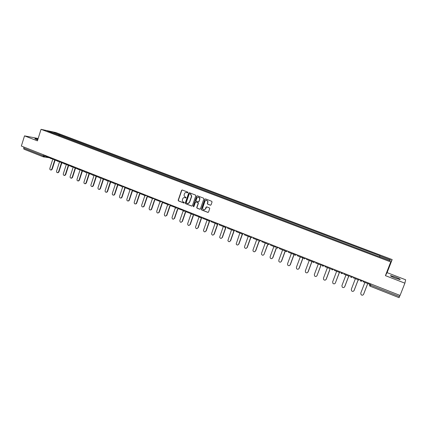 <?xml version="1.0" encoding="UTF-8"?>
<svg xmlns="http://www.w3.org/2000/svg" width="427" height="427" viewBox="0 0 427 427"><rect width="100%" height="100%" fill="white"/><g stroke="black" fill="none" stroke-linecap="round" stroke-linejoin="round"><path stroke-width="0.64" d="M187.917 192.609L187.693 192.086L182.265 190.004L181.603 190.277L178.182 200.188L178.502 200.93L183.909 203.044L184.4 202.798L183.471 202.003C182.521 201.512 182.174 200.717 182.441 199.617L182.767 198.699C183.252 197.744 183.984 197.407 184.966 197.68L186.156 197.712L185.227 196.916C184.272 196.425 183.93 195.63 184.197 194.531L184.523 193.596C185.014 192.652 185.75 192.31 186.722 192.582L187.917 192.609M395.535 277.112L390.71 275.634C389.899 275.751 391.378 276.573 395.146 278.105L399.998 279.589C400.793 279.461 399.304 278.634 395.535 277.112M37.928 139.229L35.051 138.556C34.56 138.572 35.062 138.876 36.557 139.469L37.72 139.896M210.34 205.206L211.061 204.853L212.043 202.046L211.712 201.288L205.515 198.918L204.8 199.27L201.293 209.39L201.656 209.972L207.826 212.379L208.541 212.032L209.758 208.397L209.395 207.896L206.748 206.865L206.027 207.218L205.446 208.888C204.17 210.372 203.209 210.175 202.558 208.296L204.939 201.25C206.129 199.793 207.09 199.937 207.832 201.688L207.325 203.658L207.687 204.181L210.607 205.232M390.732 261.927L385.41 275.634L404.887 283.176L400.067 295.452L21.35 146.045L24.52 135.871L37.416 140.862L41.04 129.328L390.732 261.927L392.162 259.573L55.916 132.567L41.04 129.328M195.806 195.817L195.481 195.07L189.401 192.737L188.697 193.089L185.281 202.964L185.606 203.706L191.664 206.07L192.369 205.723L195.806 195.817M197.423 195.812L203.556 198.165L203.925 198.72L200.418 208.862L199.708 209.209L197.087 208.189L196.73 207.559L198.192 203.279L197.834 202.66L196.094 201.992L195.39 202.339L193.938 206.519L193.196 206.3L196.714 196.164L197.423 195.812M404.887 283.176L405.65 279.792L387.086 272.634L392.162 259.573M399.976 295.415L399.069 297.672L370.086 286.197L370.46 285.129L399.507 296.61M43.314 156.842L23.933 149.178L23.688 148.084L43.175 155.786L46.319 156.469M23.997 147.091L23.688 148.084M38.158 138.492L24.52 135.871M54.33 133.662L46.975 130.763L51.966 131.847L59.214 134.59L58.542 135.258M379.576 256.712L380.019 255.778L59.214 134.59M379.929 255.874L390.443 259.851L389.942 260.635L379.165 256.691L54.304 133.534M385.41 275.634L387.086 272.634M59.599 135.658L59.892 134.735M51.966 131.847L51.934 132.637M389.275 260.385L390.443 259.851M187.426 192.855L186.375 192.492M184.576 197.584L185.665 197.952M182.233 189.994L181.779 190.378L178.395 200.199L178.716 200.941L184.133 203.055M189.358 192.726L188.905 193.105L185.494 202.974L185.814 203.711L191.942 206.097M189.903 193.741L189.204 193.97L186.204 202.644L187.175 203.449C188.211 203.732 188.958 203.359 189.428 202.334L191.526 196.244L190.442 194.013L189.7 193.725L190.442 194.013M187.821 203.562L189.428 202.334M190.65 194.029L191.734 196.26L189.631 202.339M196.03 201.971L198.032 202.67L198.39 203.284L196.932 207.565L197.285 208.189L199.991 209.235M197.37 195.796L196.911 196.18L193.415 206.241L193.666 206.775M199.612 199.233L199.697 198.843C199.115 196.89 198.165 196.666 196.836 198.165L196.014 200.578L196.367 201.218L198.101 201.891L198.811 201.539L199.895 198.854C199.879 197.829 199.388 197.258 198.427 197.146M198.368 201.918L198.811 201.539M199.809 199.249L199.009 201.549M206.524 200.226L208.024 201.699L207.517 203.668L207.88 204.186L210.527 205.211M204.127 209.919L205.446 208.888M206.663 206.844L205.638 208.894M205.456 198.897L204.997 199.281L201.491 209.39L201.854 209.972L208.114 212.406M52.868 158.897L49.852 168.387C49.703 169.391 50.066 169.925 50.941 169.989L51.822 169.177L52.206 169.22L51.325 170.031L50.904 169.994M55.115 160.098L52.206 169.22M49.991 158.075L46.271 156.608L46.479 155.962M54.763 159.96L51.822 169.177M59.593 161.582L56.561 171.078C56.412 172.102 56.786 172.641 57.682 172.684L58.547 171.878L58.926 171.916L58.056 172.727L57.624 172.695M61.856 162.762L58.926 171.916M56.86 160.787L53.087 159.298L53.29 158.647M61.509 162.623L58.547 171.878M66.377 164.288L63.324 173.794C63.175 174.84 63.564 175.38 64.482 175.406L65.331 174.6L65.699 174.638L64.851 175.444L64.397 175.417M68.656 165.446L65.699 174.638M63.794 163.525L59.956 162.009L60.164 161.358M68.315 165.313L65.331 174.6M73.214 167.016L70.145 176.532C70.001 177.6 70.396 178.139 71.341 178.144L72.168 177.344L72.531 177.381L71.709 178.182L71.229 178.166M75.51 168.153L72.531 177.381M70.786 166.29L66.884 164.747L67.092 164.091M75.179 168.024L72.168 177.344M80.111 169.765L77.025 179.292C76.881 180.386 77.292 180.925 78.264 180.909L79.064 180.109L79.422 180.146L78.621 180.941L78.12 180.936M82.427 170.885L79.422 180.146M77.842 169.076L73.871 167.507L74.085 166.85M82.101 170.757L79.064 180.109M87.065 172.54L83.964 182.078C83.82 183.199 84.247 183.738 85.245 183.695L86.019 182.9L86.371 182.932L85.597 183.722L85.069 183.727M89.398 173.64L86.371 182.932M84.952 171.884L80.922 170.293L81.135 169.631M89.078 173.511L86.019 182.9M94.079 175.342L90.956 184.886C90.823 186.033 91.266 186.572 92.291 186.498L93.033 185.718L93.38 185.745L92.638 186.524L92.077 186.546M96.433 176.415L93.38 185.745M92.12 174.702L88.031 173.1L88.25 172.439M96.118 176.292L93.033 185.718M101.151 178.166L98.013 187.72C97.884 188.899 98.349 189.439 99.406 189.326L100.105 188.558L100.446 188.585L99.742 189.348L99.149 189.385M103.526 179.217L100.446 188.585M99.363 177.563L95.205 175.935L95.424 175.267M103.217 179.094L100.105 188.558M108.287 181.011L105.133 190.575C105.01 191.792 105.49 192.326 106.579 192.171L107.241 191.419L107.577 191.445L106.915 192.193L106.28 192.251M110.684 182.046L107.577 191.445M106.659 180.44L102.437 178.79L102.661 178.123M110.379 181.923L107.241 191.419M115.482 183.877L112.312 193.458C112.194 194.717 112.701 195.246 113.822 195.038L114.436 194.312L114.767 194.328L114.153 195.059L113.47 195.139M117.9 184.896L114.767 194.328M114.02 183.338L109.739 181.672L109.958 181.005M117.601 184.779L114.436 194.312M122.725 186.818L119.549 196.361C119.448 197.669 119.976 198.187 121.135 197.925L121.695 197.226L122.021 197.242L121.46 197.941L120.729 198.059M125.175 187.768L122.021 197.242M121.449 186.263L117.099 184.581L117.324 183.909M124.887 187.656L121.695 197.226M130.016 189.834L126.856 199.292C126.766 200.653 127.321 201.16 128.516 200.823L129.018 200.162L129.333 200.178L128.831 200.839L128.047 200.994M132.519 190.672L129.333 200.178M128.938 189.209L124.529 187.512L124.753 186.839M132.237 190.559L129.018 200.162M137.387 192.823L134.222 202.249C134.153 203.663 134.735 204.165 135.967 203.743L136.405 203.129L136.715 203.14L136.277 203.754L135.434 203.962M139.928 193.596L136.715 203.14M136.501 192.187L132.023 190.474L132.253 189.796M136.33 192.177L136.416 191.91M139.65 193.484L136.405 203.129M144.838 195.806L141.652 205.232C141.609 206.711 142.223 207.191 143.488 206.679L143.856 206.118L144.161 206.124L143.792 206.684L142.885 206.956M147.4 196.548L144.161 206.124M144.129 195.187L139.586 193.463L139.816 192.78M143.931 195.176L144.043 194.845M147.363 195.758L143.856 206.118M152.359 198.785L149.151 208.243C149.14 209.79 149.781 210.249 151.083 209.625L151.377 209.134L151.67 209.139L151.377 209.625L150.4 209.972M154.937 199.521L151.67 209.139M151.825 198.219L147.214 196.473L147.443 195.79M151.601 198.203L151.74 197.792M154.91 198.736L151.377 209.134M159.96 201.757L156.714 211.28C156.741 212.902 157.419 213.335 158.743 212.582L157.985 213.02M162.778 201.838L159.244 212.182M159.591 201.272L154.916 199.516L155.145 198.827M159.335 201.261L159.517 200.738M162.522 201.741L158.956 212.182M167.646 204.709L164.347 214.343C164.422 216.041 165.126 216.446 166.466 215.55L165.639 216.089M170.453 204.869L166.893 215.251M167.427 204.352L162.682 202.585L162.917 201.896M167.144 204.346L167.379 203.658C167.549 205.061 168.201 205.36 169.348 204.554L168.083 204.992M170.202 204.768L166.61 215.251M175.417 207.639L172.044 217.434C172.177 219.216 172.914 219.579 174.253 218.528L173.362 219.19M178.198 207.922L174.606 218.341M175.321 207.41L170.522 205.681L170.757 204.987M175.027 207.458L175.262 206.764M177.958 207.826L174.328 218.352M183.29 210.5L179.815 220.551C180.013 222.419 180.77 222.739 182.099 221.528L181.155 222.318M185.91 211.28L182.382 221.469M183.284 210.484L178.433 208.803L178.667 208.109M182.975 210.596L183.215 209.903M185.649 211.28L182.121 221.48M191.104 213.767L187.64 223.748C187.907 225.611 188.686 225.904 189.978 224.634L189.022 225.472M193.778 214.439L190.239 224.618M191.264 213.767L186.412 211.957L186.658 211.258M191.002 213.767L191.243 213.068M193.522 214.445L189.978 224.634M199.035 216.937L195.513 227.063C195.902 228.835 196.698 229.085 197.909 227.815L196.959 228.653M201.715 217.637L198.16 227.799M199.356 216.959L194.472 215.139L194.717 214.439M199.099 216.964L199.345 216.265M201.469 217.642L197.909 227.815M207.047 220.102L203.471 230.409C203.967 232.074 204.784 232.283 205.915 231.028L204.971 231.866M209.721 220.866L206.156 231.007M207.522 220.188L202.601 218.352L202.846 217.647M207.276 220.193L207.522 219.494M209.481 220.876L205.915 231.028M215.133 223.3L211.52 233.782C212.107 235.346 212.929 235.507 213.991 234.268L213.062 235.106M217.797 224.127L214.226 234.247M215.961 222.889L215.528 223.454L210.81 221.592L211.061 220.887M215.528 223.454L215.779 222.75M217.556 224.17L213.991 234.268M223.294 226.518L219.654 237.172C220.321 238.634 221.149 238.757 222.141 237.54L221.223 238.373M225.931 227.479L222.366 237.513M224.303 226.113L223.855 226.742L219.094 224.864L219.345 224.154M223.855 226.742L224.106 226.032M225.686 227.559L222.141 237.54M231.53 229.774L227.874 240.582C228.6 241.954 229.432 242.04 230.367 240.844L229.47 241.671M234.119 230.9L230.585 240.812M232.704 229.427L232.267 230.062L227.458 228.167L227.708 227.458M232.267 230.062L232.518 229.352M233.905 230.916L230.367 240.844M239.841 233.057L236.179 244.014C236.953 245.295 237.786 245.349 238.672 244.175L237.791 244.997M242.413 234.29L238.88 244.137M241.186 232.774L240.753 233.414L235.901 231.498L236.152 230.788M240.753 233.414L241.009 232.699M242.221 234.268L238.672 244.175M248.231 236.371L244.57 246.544L244.559 247.463C245.381 248.669 246.208 248.695 247.052 247.543L246.192 248.354M250.793 237.663L247.249 247.5M249.747 236.147L249.32 236.798L244.42 234.866L244.676 234.151M249.32 236.798L249.576 236.083M250.628 237.615L247.052 247.543M256.702 239.712L253.008 249.928L253.024 250.937C253.878 252.069 254.705 252.069 255.506 250.937L254.679 251.743M259.269 241.031L255.698 250.889M258.388 239.558L257.972 240.214L253.024 238.266L253.286 237.545M257.972 240.214L258.228 239.494M259.125 240.951L255.506 250.937M265.247 243.091L261.521 253.35L261.575 254.428C262.45 255.501 263.272 255.479 264.046 254.364L267.846 244.383M267.115 243L266.704 243.668L261.708 241.693L261.97 240.972M266.704 243.668L266.966 242.942M267.718 244.276L264.046 254.364M273.878 246.502L270.115 256.798L270.2 257.945C271.097 258.959 271.919 258.922 272.666 257.823L271.903 258.607M276.52 247.713L272.837 257.769M275.922 246.475L275.522 247.148L270.478 245.157L270.745 244.431M275.522 247.148L275.789 246.422M276.413 247.575L272.666 257.823M282.589 249.939L278.794 260.283L278.906 261.489C279.824 262.456 280.646 262.397 281.366 261.313L280.646 262.082M285.295 251.012L281.532 261.255M284.82 249.987L284.425 250.665L279.333 248.653L279.6 247.927M284.425 250.665L284.692 249.934M285.215 250.852L281.366 261.313M291.385 253.414L287.552 263.795L287.697 265.06C288.631 265.984 289.447 265.909 290.152 264.841L289.474 265.583M294.192 254.262L290.307 264.777M293.803 253.531L293.413 254.214L288.273 252.186L288.545 251.455M293.413 254.214L293.685 253.483M294.15 254.022L290.152 264.841M300.261 256.921L296.397 267.345L296.573 268.663C297.518 269.544 298.334 269.458 299.017 268.402L298.398 269.117M303.277 257.267L299.162 268.332M302.871 257.107L302.492 257.801L297.304 255.752L297.576 255.015M302.492 257.801L302.764 257.065M303.17 257.225L299.017 268.402M309.228 260.459L305.321 270.931L305.529 272.287C306.49 273.136 307.301 273.04 307.974 271.994L307.408 272.677M312.26 260.812L308.107 271.924M312.03 260.721L311.662 261.42L306.421 259.349L306.693 258.613M311.662 261.42L311.934 260.683M312.164 260.774L307.974 271.994M318.28 264.035L314.336 274.55L314.576 275.949C315.542 276.765 316.354 276.659 317.01 275.623L321.328 264.388M321.28 264.372L320.917 265.076L315.622 262.989L315.9 262.247M320.917 265.076L321.195 264.334M320.987 265.044L317.01 275.623M327.418 267.644L323.442 278.201L323.703 279.642C324.68 280.432 325.497 280.315 326.143 279.285L325.716 279.872M330.204 268.748L326.255 279.205M330.626 268.055L330.268 268.77L324.92 266.661L325.203 265.914M330.268 268.77L330.551 268.028M330.13 268.716L326.143 279.285M336.647 271.289L332.633 281.895L332.921 283.363C333.909 284.131 334.72 284.003 335.36 282.989L339.449 272.399M340.057 271.78L339.711 272.501L334.314 270.371L334.597 269.624M339.711 272.501L339.999 271.753M339.385 272.373L335.36 282.989M345.971 274.972L341.915 285.62L342.23 287.12C343.223 287.867 344.039 287.734 344.669 286.725L344.392 287.163M348.784 276.082L344.76 286.634M349.59 275.538L349.254 276.269L343.799 274.113L344.082 273.365M349.254 276.269L349.537 275.516M348.736 276.066L344.669 286.725M355.381 278.687L351.288 289.378L351.624 290.915C352.633 291.641 353.444 291.502 354.068 290.499L353.871 290.84M358.216 279.808L354.148 290.403M359.214 279.333L358.888 280.075L353.38 277.897L353.668 277.144M358.888 280.075L359.176 279.322M358.173 279.792L354.068 290.499M364.888 282.444L360.751 293.178L361.114 294.742C362.128 295.452 362.945 295.308 363.564 294.31L363.441 294.545M367.738 283.571L363.633 294.208M368.939 283.17L368.618 283.918L363.057 281.719L363.345 280.966M368.618 283.918L368.912 283.16M367.706 283.56L363.564 294.31M369.953 283.571L369.296 284.494L370.46 285.129L370.914 283.95M44.931 155.348L44.654 156.223L43.394 156.885L43.175 155.786L43.49 154.782M51.747 158.038L50.599 158.572M58.627 160.755L57.469 161.283M65.571 163.493L64.402 164.021M72.569 166.252L71.394 166.786M79.63 169.039L78.445 169.572M86.756 171.851L85.56 172.385M93.94 174.686L92.734 175.219M101.188 177.541L99.971 178.075M108.501 180.429L107.273 180.963M115.877 183.338L115.333 183.866L114.639 183.872M123.323 186.273L122.827 186.775L122.069 186.807M130.827 189.236L129.568 189.769M138.407 192.225L137.136 192.758M146.05 195.24L144.769 195.774M153.763 198.283L152.471 198.822M161.55 201.357L160.242 201.891M169.402 204.453L169.679 204.56M175.3 206.78C175.508 208.248 176.186 208.515 177.328 207.581L175.999 208.12M183.29 209.929C183.498 211.408 184.176 211.675 185.323 210.735L183.989 211.274M191.349 213.11C191.558 214.594 192.241 214.861 193.394 213.916L192.049 214.461M199.462 216.436C199.761 217.839 200.455 218.069 201.539 217.129L200.188 217.674M209.78 220.385L208.403 220.919M218.085 223.657L216.692 224.196M226.465 226.967L225.061 227.5M234.925 230.302L233.505 230.836M243.47 233.67L242.034 234.209M252.09 237.076L250.644 237.609M260.796 240.508L259.338 241.047M269.586 243.977L268.113 244.511M278.463 247.479L276.974 248.012M287.424 251.012L285.919 251.551M296.477 254.583L294.956 255.116L294.427 254.732C295.132 255.399 295.794 255.341 296.418 254.561M305.615 258.191L304.083 258.725L303.576 258.362C304.286 259.002 304.942 258.938 305.556 258.164M314.843 261.831L313.295 262.365L312.495 260.902M324.168 265.509L322.604 266.042L321.793 264.569M333.583 269.223L332.003 269.757L331.187 268.279M343.089 272.976L341.493 273.504L340.671 272.02M352.697 276.765L351.085 277.294L350.252 275.799M362.4 280.592L360.772 281.121L359.929 279.616M399.069 297.672L370.086 286.197L369.296 284.494M390.71 275.634L390.588 275.954M49.884 157.301L50.962 158.625L53.199 158.945M56.759 160.018L57.858 161.337L60.074 161.646M63.692 162.751L64.813 164.075L67.007 164.368M70.685 165.511L71.837 166.834L73.999 167.117M77.741 168.291C77.677 169.156 78.072 169.599 78.915 169.615L81.055 169.882M84.85 171.099C84.797 171.985 85.197 172.428 86.067 172.423L88.17 172.673M92.029 173.928C91.976 174.84 92.392 175.278 93.278 175.251L95.349 175.486M99.267 176.783C99.219 177.723 99.651 178.16 100.558 178.102L102.597 178.315M106.569 179.666C106.531 180.632 106.98 181.069 107.914 180.973L109.904 181.171M113.94 182.575C113.908 183.573 114.372 184.005 115.333 183.866L117.281 184.042M121.369 185.505C121.348 186.546 121.834 186.967 122.827 186.775L124.721 186.935M128.869 188.462C128.863 189.551 129.37 189.962 130.395 189.705L132.231 189.85M136.437 191.445C136.448 192.582 136.982 192.988 138.038 192.652L139.8 192.774M144.07 194.461C144.107 195.651 144.668 196.036 145.756 195.614L147.219 195.699M151.772 197.498C151.841 198.758 152.434 199.121 153.549 198.587L154.67 198.64M159.543 200.562C159.655 201.891 160.28 202.227 161.411 201.565L162.153 201.592M207.666 219.814C208.056 221.117 208.755 221.298 209.758 220.375M215.955 223.22C216.425 224.415 217.124 224.559 218.058 223.647M224.335 226.636C224.864 227.74 225.563 227.847 226.433 226.95M232.806 230.073C233.377 231.092 234.076 231.162 234.893 230.286M241.356 233.521C241.965 234.471 242.653 234.514 243.427 233.654M249.992 236.996C250.628 237.876 251.311 237.898 252.047 237.06M258.714 240.492C259.365 241.314 260.043 241.314 260.753 240.492M267.515 244.009C268.183 244.788 268.861 244.767 269.538 243.956M276.402 247.553C277.08 248.29 277.753 248.258 278.409 247.457M285.375 251.129C286.063 251.829 286.731 251.781 287.371 250.991M312.81 262.029C313.525 262.642 314.181 262.573 314.784 261.804M322.134 265.727C322.855 266.325 323.511 266.24 324.104 265.482M331.549 269.458C332.275 270.04 332.932 269.949 333.514 269.197M341.056 273.227C341.792 273.792 342.449 273.696 343.025 272.949M350.663 277.032C351.405 277.582 352.056 277.481 352.627 276.739M360.361 280.87C361.109 281.409 361.765 281.308 362.331 280.566M369.691 285.946L370.086 286.197M370.3 285.065L370.721 284.462M49.121 157.728L43.394 156.885L23.933 149.178M50.941 169.989L51.325 170.031M57.682 172.684L58.056 172.727M64.482 175.406L64.851 175.444M71.341 178.144L71.709 178.182M78.264 180.909L78.621 180.941M85.245 183.695L85.597 183.722M92.291 186.498L92.638 186.524M99.406 189.326L99.742 189.348M106.579 192.171L106.915 192.193M113.822 195.038L114.153 195.059M121.135 197.925L121.46 197.941M128.516 200.823L128.831 200.839M135.967 203.743L136.277 203.754M143.488 206.679L143.792 206.684M151.083 209.625L151.377 209.625M158.743 212.582L159.025 212.582M166.466 215.55L166.743 215.544M174.253 218.528L174.526 218.523M182.099 221.528L182.366 221.517"/></g></svg>
